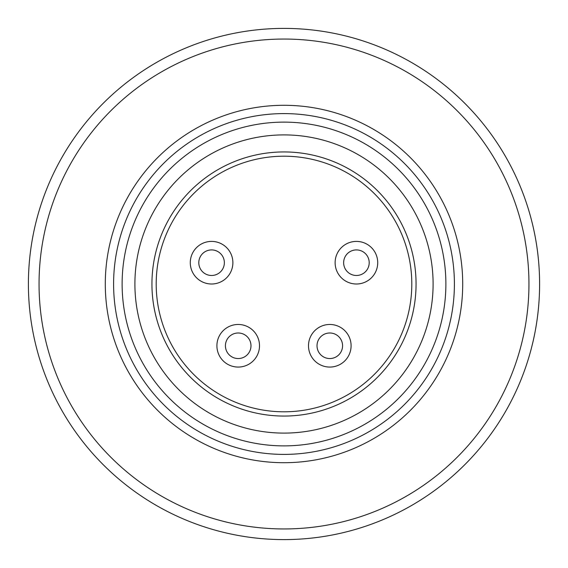 <?xml version="1.0" encoding="UTF-8"?>
<svg xmlns="http://www.w3.org/2000/svg" width="568" height="568" viewBox="0 0 568 568"><rect width="100%" height="100%" fill="white"/><g stroke="black" fill="none" stroke-linecap="round" stroke-linejoin="round"><path stroke-width="0.85" d="M113.6 284A170.4 170.4 0 0 1 284 113.6A170.4 170.4 0 0 1 454.4 284A170.4 170.4 0 0 1 284 454.4A170.4 170.4 0 0 1 113.6 284M122.12 284A161.88 161.88 0 0 1 284 122.12A161.88 161.88 0 0 1 445.88 284A161.88 161.88 0 0 1 284 445.88A161.88 161.88 0 0 1 122.12 284M284 134.9A149.1 149.1 0 0 1 433.1 284A149.1 149.1 0 0 1 284 433.1A149.1 149.1 0 0 1 134.9 284A149.1 149.1 0 0 1 284 134.9M151.94 284A132.06 132.06 0 0 1 284 151.94A132.06 132.06 0 0 1 416.06 284A132.06 132.06 0 0 1 284 416.06A132.06 132.06 0 0 1 151.94 284M284 156.2A127.8 127.8 0 0 1 411.8 284A127.8 127.8 0 0 1 284 411.8A127.8 127.8 0 0 1 156.2 284A127.8 127.8 0 0 1 284 156.2M284 28.4A255.6 255.6 0 0 1 539.6 284A255.6 255.6 0 0 1 284 539.6A255.6 255.6 0 0 1 28.4 284A255.6 255.6 0 0 1 284 28.4M528.95 284A244.95 244.95 0 0 1 284 528.95A244.95 244.95 0 0 1 39.05 284A244.95 244.95 0 0 1 284 39.05A244.95 244.95 0 0 1 528.95 284M211.58 284A21.3 21.3 0 0 1 190.28 262.7A21.3 21.3 0 0 1 211.58 241.4A21.3 21.3 0 0 1 232.88 262.7A21.3 21.3 0 0 1 211.58 284A21.3 21.3 0 0 1 190.28 262.7A21.3 21.3 0 0 1 211.58 241.4A21.3 21.3 0 0 1 232.88 262.7A21.3 21.3 0 0 1 211.58 284M216.905 345.77A21.3 21.3 0 0 1 238.205 324.47A21.3 21.3 0 0 1 259.505 345.77A21.3 21.3 0 0 1 238.205 367.07A21.3 21.3 0 0 1 216.905 345.77A21.3 21.3 0 0 1 238.205 324.47A21.3 21.3 0 0 1 259.505 345.77A21.3 21.3 0 0 1 238.205 367.07A21.3 21.3 0 0 1 216.905 345.77M377.72 262.7A21.3 21.3 0 0 1 356.42 284A21.3 21.3 0 0 1 335.12 262.7A21.3 21.3 0 0 1 356.42 241.4A21.3 21.3 0 0 1 377.72 262.7A21.3 21.3 0 0 1 356.42 284A21.3 21.3 0 0 1 335.12 262.7A21.3 21.3 0 0 1 356.42 241.4A21.3 21.3 0 0 1 377.72 262.7M329.795 324.47A21.3 21.3 0 0 1 351.095 345.77A21.3 21.3 0 0 1 329.795 367.07A21.3 21.3 0 0 1 308.495 345.77A21.3 21.3 0 0 1 329.795 324.47A21.3 21.3 0 0 1 351.095 345.77A21.3 21.3 0 0 1 329.795 367.07A21.3 21.3 0 0 1 308.495 345.77A21.3 21.3 0 0 1 329.795 324.47M284 105.293A178.707 178.707 0 0 1 462.707 284A178.707 178.707 0 0 1 284 462.707A178.707 178.707 0 0 1 105.293 284A178.707 178.707 0 0 1 284 105.293M224.36 262.7A12.78 12.78 0 0 1 211.58 275.48A12.78 12.78 0 0 1 198.8 262.7A12.78 12.78 0 0 1 211.58 249.92A12.78 12.78 0 0 1 224.36 262.7M225.425 345.77A12.78 12.78 0 0 1 238.205 332.99A12.78 12.78 0 0 1 250.985 345.77A12.78 12.78 0 0 1 238.205 358.55A12.78 12.78 0 0 1 225.425 345.77M369.2 262.7A12.78 12.78 0 0 1 356.42 275.48A12.78 12.78 0 0 1 343.64 262.7A12.78 12.78 0 0 1 356.42 249.92A12.78 12.78 0 0 1 369.2 262.7M317.015 345.77A12.78 12.78 0 0 1 329.795 332.99A12.78 12.78 0 0 1 342.575 345.77A12.78 12.78 0 0 1 329.795 358.55A12.78 12.78 0 0 1 317.015 345.77"/></g></svg>
